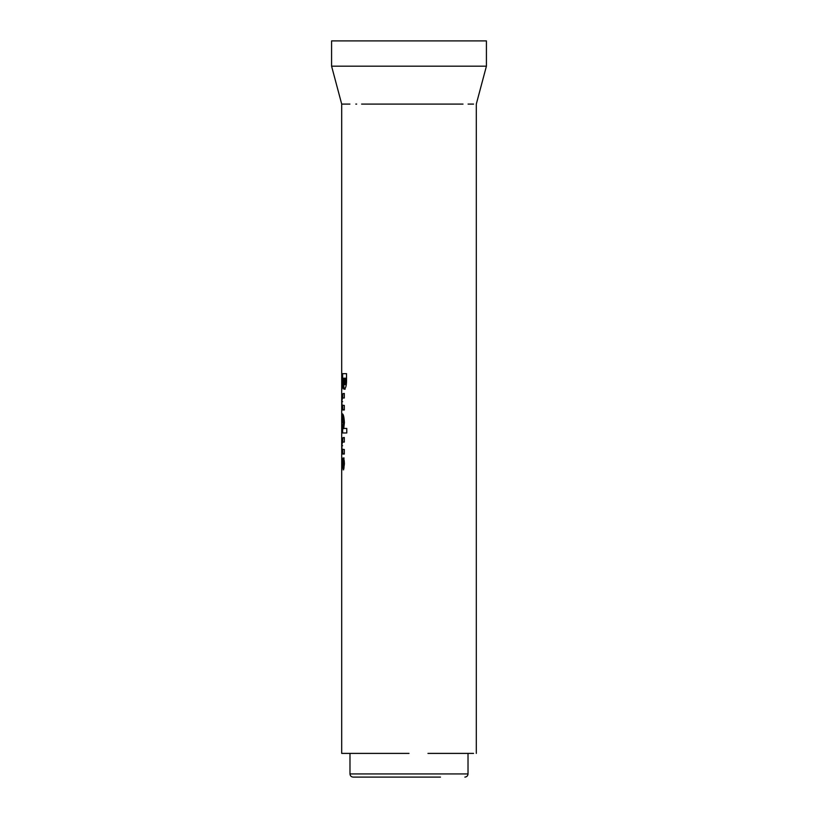 <?xml version="1.0" encoding="UTF-8"?>
<svg xmlns="http://www.w3.org/2000/svg" width="818" height="818" viewBox="0 0 818 818"><rect width="100%" height="100%" fill="white"/><g stroke="black" fill="none" stroke-linecap="round" stroke-linejoin="round"><path stroke-width="1.23" d="M468.019 753.398L468.019 773.94L349.981 773.94C350.165 775.863 351.219 776.916 353.141 777.1L440.493 777.1M349.981 773.94L349.981 753.398L376.75 753.398L341.699 753.398L341.699 104.09L344.429 104.09L341.699 104.09L331.587 66.176L486.413 66.176L486.413 40.9L331.587 40.9L331.587 66.176M409 753.398L376.75 753.398M427.967 753.398L445.769 753.398M463.008 104.09L361.607 104.09M356.658 104.09L355.799 104.09M349.93 104.09L344.429 104.09M473.571 104.09L468.07 104.09M441.25 753.398L473.571 753.398M378.345 753.398L388.305 753.398M346.443 753.398L347.65 753.398M341.699 378.213L342.64 378.213L341.699 390.37L342.732 384.532C342.885 387.63 343.376 389.194 344.214 389.235C345.902 388.325 346.679 384.9 346.525 378.959L346.525 373.673L341.699 373.673L341.699 378.213M341.883 394L341.842 409.194L342.589 409.971L344.317 409.971L344.317 405.431L341.996 405.125L341.822 401.71L342.415 397.977L344.317 397.977L344.317 393.448L341.883 394L342.834 394L342.65 397.977M344.409 422.589C344.061 416.986 343.386 414.082 342.364 413.857C341.781 414.205 341.566 417.16 341.699 422.722L341.699 432.978L346.771 432.978L346.771 428.448L343.744 428.448L344.409 422.589M342.65 432.978L342.65 428.448L341.699 428.448L342.681 428.448M341.883 438.07L341.842 453.264L342.589 454.041L344.317 454.041L344.317 449.511L341.996 449.194L341.822 445.779L342.415 442.057L344.317 442.057L344.317 437.518L341.883 438.07L342.834 438.07L342.65 442.057M343.131 457.937L341.924 465.708L341.771 457.282L341.924 470.248L343.1 462.467L343.58 469.921L344.409 463.898C344.327 460.401 343.908 458.417 343.131 457.937M342.875 465.708L341.924 465.708M343.069 463.765L342.129 463.765M342.65 463.663L341.699 463.663M343.335 464.082L344.266 464.082L344.03 462.467L343.1 462.467M344.266 464.082L343.867 467.15L342.936 467.15M343.867 467.15L344.051 468.039M344.061 457.937L343.151 462.262L342.21 462.262M342.65 449.511L342.783 453.264L343.529 454.041M342.783 453.264L341.842 453.264M343.55 437.518L342.834 438.07M342.65 445.769L341.699 445.769M342.65 422.722L341.699 422.722M342.926 414.348L342.66 418.397M342.374 428.765L343.315 428.765L344.266 423.54L343.304 418.397L342.374 418.397L341.822 423.56L342.374 428.765L343.335 423.54L342.374 418.397M344.266 423.54L343.335 423.54M342.65 405.431L342.783 409.194L343.529 409.971M342.783 409.194L341.842 409.194M343.55 393.448L342.834 394M342.65 401.689L341.699 401.689M342.64 379.756L343.58 379.756L342.65 385.319L341.699 385.319M345.124 389.235C344.306 389.194 343.816 387.63 343.662 384.532L342.732 384.532M342.65 373.673L342.65 378.213L343.58 378.213L344.235 384.695L344.981 378.213L343.56 378.213M344.235 384.695L345.145 384.695L345.891 379.756L345.891 378.213L344.981 378.213M345.891 379.756L344.981 379.756M486.413 66.176L476.301 104.09L476.301 753.398M468.019 773.94C467.835 775.863 466.781 776.916 464.859 777.1"/></g></svg>
